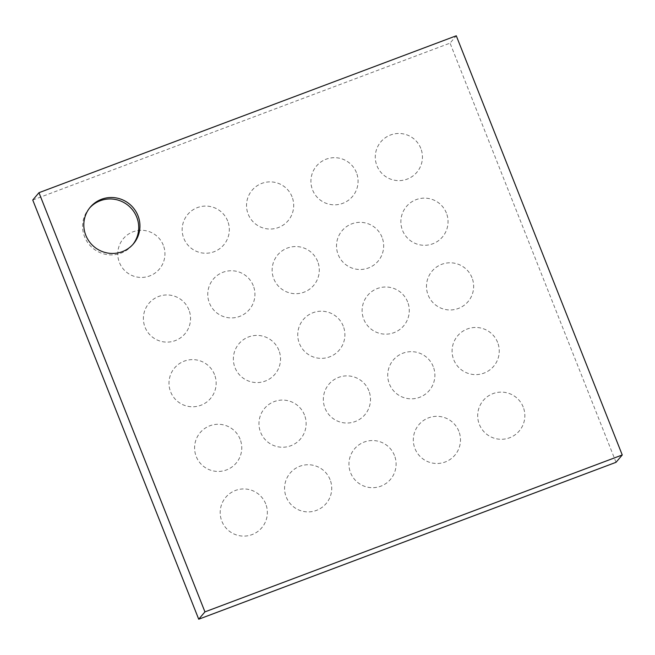 <?xml version="1.0" encoding="UTF-8"?>
<svg xmlns="http://www.w3.org/2000/svg" width="655" height="655" viewBox="0 0 655 655"><rect width="100%" height="100%" fill="white"/><g stroke="black" fill="none" stroke-linecap="round" stroke-linejoin="round"><path stroke-width="0.49" stroke-dasharray="3.27 2.46" d="M32.75 200.029L450.059 43.124L456.281 35.788M616.027 462.307L450.059 43.124M89.686 207.905A28.312 27.731 40.3 0 0 89.055 208.626A28.312 27.731 40.3 0 0 92.715 248.081A28.312 27.731 40.3 0 0 132.236 245.24A28.312 27.731 40.3 0 0 132.842 244.503M163.291 245.191A23.58 23.58 0 0 0 122.886 239.222A23.58 23.58 0 0 0 137.918 277.196A23.58 23.58 0 0 0 163.291 245.191M188.894 309.848A23.58 23.58 0 0 0 148.489 303.887A23.58 23.58 0 0 0 163.521 341.861A23.58 23.58 0 0 0 188.894 309.848M214.496 374.513A23.58 23.58 0 0 0 174.091 368.552A23.58 23.58 0 0 0 189.123 406.526A23.58 23.58 0 0 0 214.496 374.513M240.098 439.177A23.58 23.58 0 0 0 199.693 433.209A23.58 23.58 0 0 0 214.725 471.191A23.58 23.58 0 0 0 240.098 439.177M265.701 503.842A23.58 23.58 0 0 0 225.295 497.874A23.58 23.58 0 0 0 240.328 535.856A23.58 23.58 0 0 0 265.701 503.842M227.67 220.981A23.58 23.58 0 0 0 187.264 215.012A23.58 23.58 0 0 0 202.297 252.994A23.58 23.58 0 0 0 227.67 220.981M253.272 285.645A23.58 23.58 0 0 0 212.867 279.677A23.58 23.58 0 0 0 227.899 317.659A23.58 23.58 0 0 0 253.272 285.645M278.874 350.31A23.58 23.58 0 0 0 238.469 344.342A23.58 23.58 0 0 0 253.501 382.323A23.58 23.58 0 0 0 278.874 350.31M304.477 414.975A23.58 23.58 0 0 0 264.071 409.007A23.58 23.58 0 0 0 279.104 446.988A23.58 23.58 0 0 0 304.477 414.975M330.079 479.64A23.58 23.58 0 0 0 289.674 473.671A23.58 23.58 0 0 0 304.706 511.645A23.58 23.58 0 0 0 330.079 479.64M292.04 196.778A23.58 23.58 0 0 0 251.635 190.81A23.58 23.58 0 0 0 266.675 228.791A23.58 23.58 0 0 0 292.04 196.778M317.642 261.443A23.58 23.58 0 0 0 277.237 255.475A23.58 23.58 0 0 0 292.277 293.448A23.58 23.58 0 0 0 317.642 261.443M343.245 326.108A23.58 23.58 0 0 0 302.839 320.139A23.58 23.58 0 0 0 317.88 358.113A23.58 23.58 0 0 0 343.245 326.108M368.847 390.773A23.58 23.58 0 0 0 328.442 384.804A23.58 23.58 0 0 0 343.482 422.778A23.58 23.58 0 0 0 368.847 390.773M394.449 455.438A23.58 23.58 0 0 0 354.044 449.469A23.58 23.58 0 0 0 369.084 487.443A23.58 23.58 0 0 0 394.449 455.438M356.418 172.576A23.58 23.58 0 0 0 316.013 166.607A23.58 23.58 0 0 0 331.045 204.581A23.58 23.58 0 0 0 356.418 172.576M382.021 237.241A23.58 23.58 0 0 0 341.615 231.272A23.58 23.58 0 0 0 356.648 269.246A23.58 23.58 0 0 0 382.021 237.241M407.623 301.898A23.58 23.58 0 0 0 367.218 295.937A23.58 23.58 0 0 0 382.25 333.911A23.58 23.58 0 0 0 407.623 301.898M433.225 366.563A23.58 23.58 0 0 0 392.82 360.602A23.58 23.58 0 0 0 407.852 398.576A23.58 23.58 0 0 0 433.225 366.563M458.827 431.227A23.58 23.58 0 0 0 418.422 425.259A23.58 23.58 0 0 0 433.454 463.241A23.58 23.58 0 0 0 458.827 431.227M420.788 148.366A23.58 23.58 0 0 0 380.383 142.405A23.58 23.58 0 0 0 395.423 180.379A23.58 23.58 0 0 0 420.788 148.366M446.391 213.031A23.58 23.58 0 0 0 405.985 207.062A23.58 23.58 0 0 0 421.026 245.044A23.58 23.58 0 0 0 446.391 213.031M471.993 277.695A23.58 23.58 0 0 0 431.588 271.727A23.58 23.58 0 0 0 446.628 309.709A23.58 23.58 0 0 0 471.993 277.695M497.595 342.36A23.58 23.58 0 0 0 457.19 336.392A23.58 23.58 0 0 0 472.23 374.373A23.58 23.58 0 0 0 497.595 342.36M523.198 407.025A23.58 23.58 0 0 0 482.792 401.056A23.58 23.58 0 0 0 497.833 439.038A23.58 23.58 0 0 0 523.198 407.025M132.236 245.24L133.473 243.783M89.055 208.626L90.292 207.168"/><path stroke-width="0.98" d="M38.972 192.693L32.75 200.029L198.719 619.212L204.941 611.876L38.972 192.693L456.281 35.788L622.25 454.971L204.941 611.876M198.719 619.212L616.027 462.307L622.25 454.971M137.968 215.667A28.312 27.731 40.3 0 0 90.292 207.168A28.312 27.731 40.3 0 0 93.952 246.624A28.312 27.731 40.3 0 0 133.473 243.783A28.312 27.731 40.3 0 0 137.968 215.667M132.842 244.503A28.312 27.731 40.3 0 0 136.731 217.124A28.312 27.731 40.3 0 0 89.686 207.905"/></g></svg>
